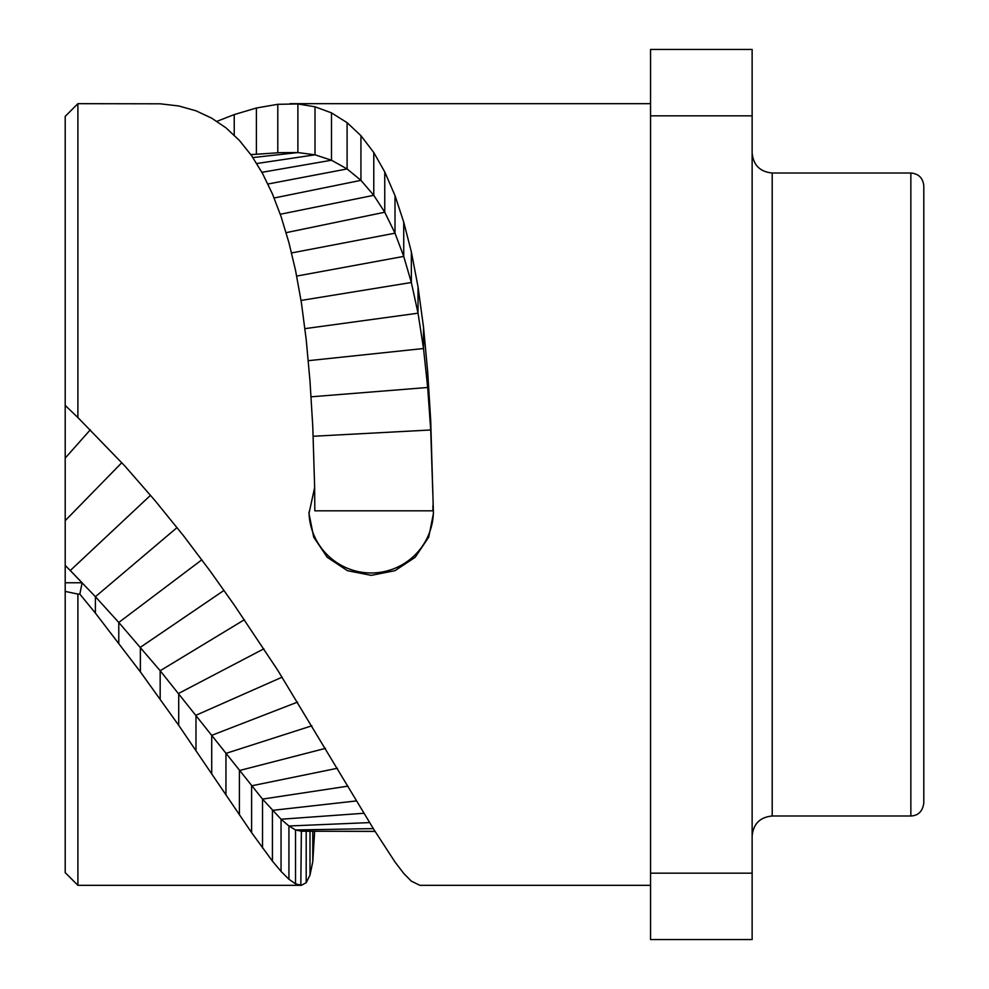 <?xml version="1.0" encoding="UTF-8"?>
<svg xmlns="http://www.w3.org/2000/svg" width="989" height="989" viewBox="0 0 989 989"><rect width="100%" height="100%" fill="white"/><g stroke="black" fill="none" stroke-linecap="round" stroke-linejoin="round"><path stroke-width="1.48" d="M77.896 417.556L65.2 405.403L65.2 116.368L77.896 103.672L77.896 417.556L124.886 466.029L155.372 501.015L183.682 535.964L210.286 571.246L234.232 604.996L277.798 670.344L373.78 829.351L395.007 862.012L403.735 873.435L411.35 881.162L419.917 885.328L650.552 885.328M314.638 831.242L312.796 861.654L310.002 875.08L306.194 882.72L301.373 885.316L295.526 883.845L288.924 879.258L281.049 871.396L272.42 861.11L251.602 832.614L178.712 725.32L140.364 671.852L95.414 613.131L79.837 594.092L77.896 594.092L77.896 885.328L65.2 872.632L65.2 405.292M121.82 462.667L65.2 520.659L65.2 458.105L90.32 429.782M216.937 121.338L234.232 114.588L256.411 107.986L277.798 104.302L297.887 103.956L315.009 106.787L331.488 112.87L347.102 122.673L360.936 135.666L373.78 152.529L384.758 171.925L395.007 195.575L403.735 222.166L411.35 251.849L418.026 286.835L423.515 327.161L427.681 371.839L430.709 420.634L433.429 513.452L428.719 537.138L415.195 557.277L394.945 570.69L371.209 575.363L347.473 570.69L327.211 557.277L313.698 537.126L308.988 513.452L314.65 487.515L312.796 426.927L310.002 381.222L306.194 339.45L301.373 302.572L295.526 270.318L288.924 242.664L281.049 216.467L272.42 193.893L262.518 173.434L251.602 155.681L239.412 140.45L225.949 127.816L211.72 118.186L195.983 110.805L178.712 105.959L160.169 103.808L77.896 103.672M301.373 831.242L300.817 885.328M301.373 831.217L295.526 829.956L288.924 826L281.049 819.226L262.518 799.1L160.169 670.74L118.779 622.464L95.414 596.713L70.268 570.529L82.112 582.781L79.837 594.092M65.2 582.781L82.112 582.781M77.896 594.092L65.2 591.41M65.2 565.411L70.268 570.529L150.538 495.291M432.811 493.103L430.709 429.98L427.681 387.478L423.515 348.524L418.026 313.192L411.35 282.495L403.735 256.398L395.007 233.181L384.758 212.227L373.78 195.315L360.936 180.344L347.102 168.946L331.488 160.23L315.009 154.816L297.887 152.553L279.615 152.652L250.885 154.68M314.823 510.831L314.638 487.552L314.823 510.831L432.922 510.831L432.91 505.453M309.001 512.141A62.22 62.146 180 0 0 371.196 572.977A62.22 62.146 180 0 0 433.405 512.166M650.552 873.163L650.552 49.45L752.135 49.45L752.135 939.55L650.552 939.55L650.552 873.163L752.135 873.163M650.552 115.837L752.135 115.837M923.8 803.056L923.8 185.944C923.034 178.082 918.719 173.767 910.857 173.001L910.857 815.999C918.287 815.665 922.601 811.339 923.8 803.056M312.796 831.242L312.796 861.654M310.002 831.242L310.002 875.08M306.194 831.242L306.194 882.72M373.335 828.609L295.526 829.956L295.526 883.845M369.688 822.588L288.924 826L288.924 879.258M364.076 813.255L281.049 819.226L281.049 871.396M356.683 800.905L272.42 810.374L272.42 861.11M347.967 786.144L262.518 799.1L262.518 848.03M337.41 768.268L251.602 785.822L251.602 832.614M325.517 748.364L239.412 770.542L239.412 814.874M311.856 725.802L225.949 753.383L225.949 794.971M297.553 702.103L211.72 735.346L211.72 774.041M282.112 677.168L195.983 715.257L195.983 750.713M263.865 648.821L178.712 693.376L178.712 725.32M244.37 619.732L160.169 670.74L160.169 699.05M224.008 590.408L140.364 647.313L140.364 671.852M201.855 559.799L118.779 622.464L118.779 643.023M177.056 527.57L95.414 596.713L95.414 613.131M374.979 831.341L324.54 831.255L375.029 831.415M234.232 114.588L234.232 135.122M256.411 107.986L256.411 154.247M277.798 104.302L277.798 152.776M297.887 103.956L297.887 152.553L252.912 157.56M315.009 106.787L315.009 154.816L256.794 163.519M331.488 112.87L331.488 160.23L261.912 172.321M347.102 122.673L347.102 168.946L267.895 184.028M360.936 135.666L360.936 180.344L274.163 197.985M373.78 152.529L373.78 195.315L280.307 214.254M384.758 171.925L384.758 212.227L286.105 232.662M395.007 195.575L395.007 233.181L291.582 252.937M403.735 222.166L403.735 256.398L296.7 276.079M411.35 251.849L411.35 282.495L301.039 300.446M418.026 286.835L418.026 313.192L304.958 328.645M423.515 327.161L423.515 348.524L308.296 360.688M427.681 371.839L427.681 387.478L311.102 396.812M430.709 420.634L430.709 429.98L313.216 436.26M752.135 152.936C753.321 165.126 760.009 171.814 772.199 173.001L772.199 815.999C760.009 817.186 753.321 823.874 752.135 836.064M77.896 885.328L300.755 885.328M300.817 831.242L324.59 831.255M290.074 103.672L650.552 103.672M250.823 154.593L270.615 153.295M772.199 815.999L910.857 815.999M772.199 173.001L910.857 173.001"/></g></svg>
